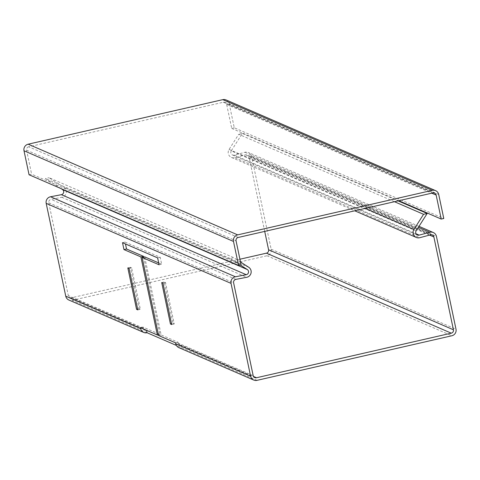 <?xml version="1.0" encoding="UTF-8"?>
<svg xmlns="http://www.w3.org/2000/svg" width="480" height="480" viewBox="0 0 480 480"><rect width="100%" height="100%" fill="white"/><g stroke="black" fill="none" stroke-linecap="round" stroke-linejoin="round"><path stroke-width="0.36" stroke-dasharray="2.4 1.8" d="M146.268 330.186A2.838 2.79 113.4 0 0 146.502 330.144L157.584 334.944M158.562 335.364L181.626 345.348A2.838 2.79 -66.6 0 1 178.302 343.212L178.104 342.27L161.16 334.938L144.708 256.866M239.934 259.224L71.634 297.738L146.532 330.306M178.854 347.634A5.502 5.406 113.4 0 0 182.172 347.94L181.626 345.348L253.494 376.458M257.034 380.346L176.364 345.426M240.516 261.996L233.862 257.712L49.008 177.696L63.858 187.254A5.502 5.406 -66.6 0 1 61.848 197.286L51.006 199.368A2.838 2.79 113.4 0 0 48.756 202.776L68.316 295.602A2.838 2.79 113.4 0 0 71.634 297.738M143.64 257.112L159.93 334.404L142.986 327.072L143.184 328.008A2.838 2.79 113.4 0 0 143.634 329.046M264.714 231.402L249.024 156.948A2.838 2.79 113.4 0 0 245.61 154.836L234.93 157.68A5.502 5.406 -66.6 0 1 229.068 149.442L238.71 134.28L394.476 201.708M416.118 230.88L231.27 150.858L242.334 133.452L238.71 134.28M231.27 150.858A2.838 2.79 113.4 0 0 234.294 155.112L244.974 152.268A5.502 5.406 -66.6 0 1 251.586 156.36L271.146 249.186A5.502 5.406 -66.6 0 1 266.976 255.75L72.18 300.33A5.502 5.406 -66.6 0 1 68.868 300.024M61.02 188.592L45.384 178.524L49.008 177.696M240.324 265.038L230.232 258.54L233.862 257.712M173.016 323.424L174.246 323.952L165.516 282.516L164.28 281.982L173.016 323.424L171.516 323.766M131.628 267.846L130.392 267.312L139.128 308.754L140.358 309.282L131.628 267.846L129.06 268.434M158.694 262.92L161.652 264.198L160.2 257.292L125.076 242.088L125.472 243.96M242.334 133.452L398.1 200.88M230.232 258.54L45.384 178.524M171.684 324.54L174.246 323.952M165.516 282.516L162.948 283.104M161.718 282.57L164.28 281.982M127.83 267.9L130.392 267.312M139.128 308.754L137.628 309.096M137.79 309.87L140.358 309.282M178.104 342.27L175.542 342.858M158.598 335.526L161.16 334.938M159.93 334.404L158.436 334.746M140.418 327.654L142.986 327.072M122.514 242.676L125.076 242.088M157.632 257.88L160.2 257.292M159.09 264.786L161.652 264.198M438.714 194.478L229.218 103.794A5.502 5.406 113.4 0 0 226.104 99.954M29.058 174.756L31.62 174.168L241.122 264.852M229.218 103.794L234.276 127.794L443.772 218.478M238.218 237.468L28.722 146.778L223.332 102.246A2.838 2.79 113.4 0 1 226.65 104.382L231.708 128.382L234.276 127.794M28.722 146.778A2.838 2.79 113.4 0 0 26.568 150.168L31.62 174.168M231.708 128.382L398.814 200.718M253.17 375.618L178.302 343.212M143.184 328.008L68.316 295.602M266.976 255.75L451.824 335.766M147.048 332.736L72.18 300.33M48.756 202.776L233.61 282.798M244.974 152.268L418.374 227.328M251.586 156.36L436.44 236.376M234.294 155.112L416.004 233.766M229.068 149.442L365.256 208.398M234.93 157.68L419.778 237.696M245.61 154.836L430.458 234.852M429.552 235.092L249.024 156.948M61.848 197.286L246.702 277.302M235.86 279.384L51.006 199.368M248.706 267.27L63.858 187.254M271.146 249.186L456 329.202M226.65 104.382L431.772 193.176M223.332 102.246L432.834 192.93M26.568 150.168L236.064 240.858M179.91 345.192L254.778 377.598M69.924 297.582L144.792 329.988M419.004 226.344L248.472 152.526M231.432 157.422L354.744 210.798M232.488 154.98L417.336 234.996M432.264 234.984L247.416 154.968M225.042 102.402L434.544 193.086"/><path stroke-width="0.72" d="M157.584 334.944L158.562 335.364M253.494 376.458L256.488 377.754L451.278 333.18L266.43 253.164L239.934 259.224M256.488 377.754A2.838 2.79 -66.6 0 1 253.17 375.618L233.61 282.798A2.838 2.79 -66.6 0 1 235.86 279.384L246.702 277.302A5.502 5.406 113.4 0 0 248.706 267.27L240.516 261.996M146.532 330.306L147.048 332.736A5.502 5.406 -66.6 0 1 140.616 328.596L140.418 327.654L157.362 334.992L140.91 256.92L123.966 249.582L122.514 242.676L157.632 257.88L159.09 264.786L142.146 257.454L158.598 335.526L175.542 342.858L175.74 343.8A5.502 5.406 113.4 0 0 178.854 347.634L253.722 380.046A5.502 5.406 113.4 0 0 257.034 380.346L451.824 335.766A5.502 5.406 113.4 0 0 456 329.202L436.44 236.376A5.502 5.406 113.4 0 0 429.828 232.284L419.142 235.128A2.838 2.79 -66.6 0 1 416.118 230.88L427.188 213.468L423.558 214.302L413.922 229.464A5.502 5.406 113.4 0 0 419.778 237.696L430.458 234.852A2.838 2.79 -66.6 0 1 433.872 236.964L453.432 329.79A2.838 2.79 -66.6 0 1 451.278 333.18M176.364 345.426L147.048 332.736M143.634 329.046A2.838 2.79 113.4 0 0 146.268 330.186M266.43 253.164A2.838 2.79 113.4 0 0 268.584 249.774L264.714 231.402M143.736 332.436L68.868 300.024A5.502 5.406 -66.6 0 1 65.754 296.19L46.194 203.364A5.502 5.406 -66.6 0 1 50.55 196.758L61.392 194.676A2.838 2.79 113.4 0 0 62.43 189.498L61.02 188.592M240.324 265.038L247.278 269.514A2.838 2.79 -66.6 0 1 246.246 274.692L235.404 276.78A5.502 5.406 113.4 0 0 231.042 283.38L250.602 376.206A5.502 5.406 113.4 0 0 253.722 380.046M142.146 257.454L144.708 256.866L158.694 262.92M125.472 243.96L126.534 249L143.478 256.332L143.64 257.112M398.1 200.88L427.188 213.468M394.476 201.708L423.558 214.302M161.718 282.57L162.948 283.104L171.684 324.54L170.448 324.006L161.718 282.57M136.56 309.336L127.83 267.9L129.06 268.434L137.79 309.87L136.56 309.336L137.628 309.096M170.448 324.006L171.516 323.766M158.436 334.746L157.362 334.992M143.478 256.332L140.91 256.92M126.534 249L123.966 249.582M237.672 234.876L432.288 190.344A5.502 5.406 -66.6 0 1 438.714 194.478L443.772 218.478L441.21 219.066L436.152 195.066A2.838 2.79 -66.6 0 0 432.834 192.93L238.218 237.468A2.838 2.79 -66.6 0 0 236.064 240.858L241.122 264.852L238.554 265.44L233.496 241.44A5.502 5.406 113.4 0 1 237.672 234.876L28.176 144.192A5.502 5.406 113.4 0 0 24 150.756L233.496 241.44M435.6 190.644L226.104 99.954A5.502 5.406 113.4 0 0 222.786 99.654L28.176 144.192M238.554 265.44L29.058 174.756L24 150.756M398.814 200.718L441.21 219.066M268.584 249.774L453.432 329.79M418.374 227.328L429.828 232.284M416.004 233.766L419.142 235.128M365.256 208.398L413.922 229.464M433.872 236.964L429.552 235.092M62.43 189.498L247.278 269.514M246.246 274.692L61.392 194.676M50.55 196.758L235.404 276.78M231.042 283.38L46.194 203.364M175.74 343.8L250.602 376.206M65.754 296.19L140.616 328.596M432.288 190.344L222.786 99.654M431.772 193.176L436.152 195.066M433.326 232.542L419.004 226.344M354.744 210.798L416.28 237.438"/></g></svg>
